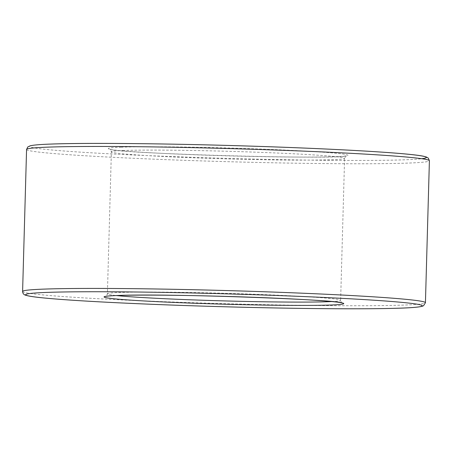 <?xml version="1.0" encoding="UTF-8"?>
<svg xmlns="http://www.w3.org/2000/svg" width="452" height="452" viewBox="0 0 452 452"><rect width="100%" height="100%" fill="white"/><g stroke="black" fill="none" stroke-linecap="round" stroke-linejoin="round"><path stroke-width="0.34" stroke-dasharray="2.26 1.69" d="M124.051 150.482A116.656 3.814 -178.4 0 0 111.373 151.849A116.656 3.814 -178.4 0 0 227.876 158.918A116.656 3.814 -178.4 0 0 344.593 158.364A116.656 3.814 -178.4 0 0 255.227 152.16A116.656 3.814 -178.4 0 0 124.051 150.482M331.587 301.557A116.656 3.814 -178.4 0 0 340.627 300.343A116.656 3.814 -178.4 0 0 251.261 294.139A116.656 3.814 -178.4 0 0 120.085 292.455A116.656 3.814 -178.4 0 0 107.406 293.828A116.656 3.814 -178.4 0 0 116.362 295.546M22.6 291.461A201.496 6.582 -178.4 0 0 223.836 303.665A201.496 6.582 -178.4 0 0 425.434 302.71M26.566 149.482A201.496 6.582 -178.4 0 0 227.797 161.692A201.496 6.582 -178.4 0 0 429.4 160.737M121.305 147.177A119.836 3.915 -178.4 0 0 234.407 156.019A119.836 3.915 -178.4 0 0 328.502 152.595A119.836 3.915 -178.4 0 0 121.305 147.177M51.392 144.058A198.315 6.481 -178.4 0 0 161.437 156.177A198.315 6.481 -178.4 0 0 421.75 158.72M342.164 303.026C341.616 303.066 341.102 302.173 340.627 300.343L344.593 158.364L346.277 155.77C343.91 160.014 111.87 153.527 109.836 149.166C110.085 148.714 110.599 149.606 111.373 151.849L107.406 293.828C106.508 296.026 105.949 296.891 105.723 296.422"/><path stroke-width="0.68" d="M116.362 295.546A116.656 3.814 -178.4 0 0 223.909 300.896A116.656 3.814 -178.4 0 0 331.587 301.557M44.499 289.088A201.496 6.582 -178.4 0 0 22.6 291.461C22.73 293.557 23.877 294.851 26.046 295.342C29.109 296.28 35.668 297.213 45.72 298.139C62.873 299.744 87.75 301.331 120.368 302.902C161.839 304.874 206.479 306.411 254.29 307.518C309.863 308.795 361.001 309.134 391.099 308.417C408.02 308.066 418.405 307.343 422.258 306.258L423.541 305.721L425.434 302.71A201.496 6.582 -178.4 0 0 271.07 291.992A201.496 6.582 -178.4 0 0 44.499 289.088M26.566 149.482L27.787 146.951L30.227 145.798C33.448 145.007 40.437 144.431 51.189 144.058C86.948 142.679 170.02 143.538 250.131 146.103C335.514 148.77 409.382 153.047 423.784 156.302L426.4 157.008L428.315 158.127L429.4 160.737A201.496 6.582 -178.4 0 0 275.036 150.019A201.496 6.582 -178.4 0 0 48.466 147.115A201.496 6.582 -178.4 0 0 26.566 149.482L22.6 291.461M421.75 158.72A198.315 6.481 -178.4 0 0 294.704 147.685A198.315 6.481 -178.4 0 0 51.392 144.058M117.164 295.506A119.836 3.915 -178.4 0 0 230.266 304.354A119.836 3.915 -178.4 0 0 324.355 300.93A119.836 3.915 -178.4 0 0 117.164 295.506M47.245 292.393A198.315 6.481 -178.4 0 0 234.413 307.032A198.315 6.481 -178.4 0 0 390.121 301.365A198.315 6.481 -178.4 0 0 47.245 292.393M429.4 160.737L425.434 302.71M105.723 296.422C105.559 296.557 104.678 296.054 117.367 295.506C163.234 293.207 340.78 299.631 342.164 303.026"/></g></svg>
